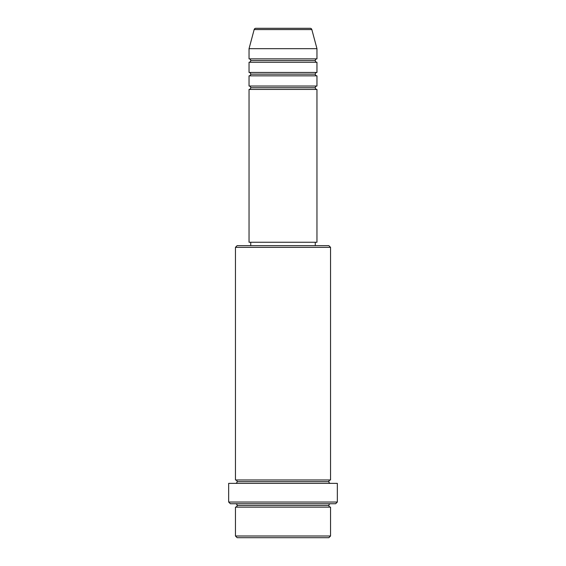 <?xml version="1.0" encoding="UTF-8"?>
<svg xmlns="http://www.w3.org/2000/svg" width="566" height="566" viewBox="0 0 566 566"><rect width="100%" height="100%" fill="white"/><g stroke="black" fill="none" stroke-linecap="round" stroke-linejoin="round"><path stroke-width="0.85" d="M310.196 28.3L255.804 28.3A1.698 1.698 0 0 0 254.162 29.559L311.838 29.559A1.698 1.698 0 0 0 310.196 28.3L255.804 28.3A1.698 1.698 0 0 0 254.162 29.559L249.04 48.676L316.96 48.676L311.838 29.559L254.162 29.559L249.04 48.676L249.04 58.864A1.698 1.698 0 0 1 250.738 60.562A1.698 1.698 0 0 1 249.04 62.26L249.04 72.448A1.698 1.698 0 0 1 250.738 74.146A1.698 1.698 0 0 1 249.04 75.844L249.04 86.032A1.698 1.698 0 0 1 250.738 87.73A1.698 1.698 0 0 1 249.04 89.428L249.04 242.248L316.96 242.248L316.96 89.428A1.698 1.698 0 0 1 315.262 87.73A1.698 1.698 0 0 1 316.953 86.032L316.96 75.844A1.698 1.698 0 0 1 315.262 74.146A1.698 1.698 0 0 1 316.953 72.448L316.96 62.26A1.698 1.698 0 0 1 315.262 60.562A1.698 1.698 0 0 1 316.953 58.864L316.96 48.676L249.04 48.676L249.04 58.864L316.96 58.864A1.698 1.698 0 0 0 315.262 60.562L250.738 60.562A1.698 1.698 0 0 0 249.04 58.864L316.96 58.864L316.96 48.676L311.838 29.559A1.698 1.698 0 0 0 310.196 28.3M235.456 536.002L237.154 537.7L328.846 537.7L330.544 536.002L235.456 536.002L330.544 536.002L330.544 507.136A1.698 1.698 0 0 1 328.846 505.438A1.698 1.698 0 0 1 330.544 503.74A1.698 1.698 0 0 0 328.846 505.438L237.154 505.438A1.698 1.698 0 0 1 235.456 507.136L235.456 536.002L235.456 507.136A1.698 1.698 0 0 0 237.154 505.438A1.698 1.698 0 0 0 235.456 503.74A1.698 1.698 0 0 1 237.154 505.438L328.846 505.438A1.698 1.698 0 0 0 330.544 507.136L235.456 507.136L330.544 507.136L330.544 536.002L328.846 537.7L237.154 537.7L235.456 536.002M330.544 247.342L328.846 245.644L237.154 245.644L235.456 247.342L330.544 247.342L235.456 247.342L235.456 479.968A1.698 1.698 0 0 1 237.154 481.666A1.698 1.698 0 0 1 235.456 483.364A1.698 1.698 0 0 0 237.154 481.666L328.846 481.666A1.698 1.698 0 0 1 330.544 479.968L330.544 247.342L330.544 479.968A1.698 1.698 0 0 0 328.846 481.666A1.698 1.698 0 0 0 330.544 483.364A1.698 1.698 0 0 1 328.846 481.666L237.154 481.666A1.698 1.698 0 0 0 235.456 479.968L330.544 479.968L235.456 479.968L235.456 247.342L237.154 245.644L328.846 245.644L330.544 247.342M228.664 502.042L230.362 503.74L335.638 503.74L337.336 502.042L228.664 502.042L337.336 502.042L337.336 483.364L228.664 483.364L228.664 502.042L228.664 483.364L337.336 483.364L337.336 502.042L335.638 503.74L230.362 503.74L228.664 502.042M249.04 86.032L316.96 86.032A1.698 1.698 0 0 0 315.262 87.73L250.738 87.73A1.698 1.698 0 0 0 249.04 86.032L249.04 75.844A1.698 1.698 0 0 0 250.738 74.146A1.698 1.698 0 0 0 249.04 72.448L316.96 72.448A1.698 1.698 0 0 0 315.262 74.146L250.738 74.146L315.262 74.146A1.698 1.698 0 0 0 316.953 75.844L249.04 75.844L316.96 75.844L316.96 86.032L249.04 86.032M316.96 89.428L249.04 89.428A1.698 1.698 0 0 0 250.738 87.73L315.262 87.73A1.698 1.698 0 0 0 316.953 89.428L316.96 242.248L249.04 242.248L249.04 89.428L316.96 89.428M315.262 245.644L315.262 242.248L315.262 245.644M250.738 242.248L250.738 245.644L250.738 242.248M316.96 62.26L249.04 62.26A1.698 1.698 0 0 0 250.738 60.562L315.262 60.562A1.698 1.698 0 0 0 316.96 62.26L316.96 72.448L249.04 72.448L249.04 62.26L316.96 62.26"/></g></svg>
